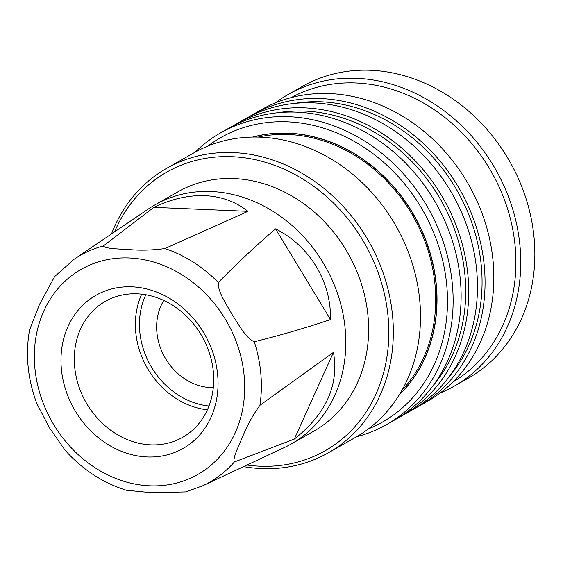 <?xml version="1.0" encoding="UTF-8"?>
<svg xmlns="http://www.w3.org/2000/svg" width="563" height="563" viewBox="0 0 563 563"><rect width="100%" height="100%" fill="white"/><g stroke="black" fill="none" stroke-linecap="round" stroke-linejoin="round"><path stroke-width="0.84" d="M163.791 300.452A55.378 47.271 -119.6 0 0 164.213 356.224A55.378 47.271 -119.6 0 0 210.78 387.604A55.378 47.271 -119.6 0 0 213.307 387.64M150.743 444.854A78.201 66.751 -119.6 0 0 182.623 437.345A78.201 66.751 -119.6 0 0 209.682 353.867A78.201 66.751 -119.6 0 0 137.266 293.837A78.201 66.751 -119.6 0 0 105.387 301.346A78.201 66.751 -119.6 0 0 78.327 384.818A78.201 66.751 -119.6 0 0 150.743 444.854M147.112 456.959A88.102 75.203 -119.6 0 0 217.691 375.204A88.102 75.203 -119.6 0 0 131.925 286.82A88.102 75.203 -119.6 0 0 61.346 368.582A88.102 75.203 -119.6 0 0 147.112 456.959M164.91 248.557C152.869 250.211 141.207 250.577 129.933 249.648C120.215 248.959 105.38 248.93 103.374 245.954A130.546 111.432 -119.6 0 0 74.168 259.212L54.632 276.574L39.466 304.492L29.536 330.059C25.236 354.57 27.693 379.131 36.898 403.741L49.53 427.922L65.224 450.393C82.613 469.676 103.001 482.963 126.379 490.239L151.623 492.709L185.72 491.907L202.821 485.735A130.546 111.432 -119.6 0 0 234.328 461.991L294.308 439.091L333.451 352.382L259.923 405.304A130.546 111.432 -119.6 0 0 254.251 341.762C280.191 335.358 305.618 327.955 330.516 319.552L275.546 228.859C255.827 245.799 236.749 263.667 218.31 282.471A130.546 111.432 -119.6 0 0 164.91 248.557L247.952 211.336L153.833 207.353C171.553 198.936 188.605 195.044 204.988 195.685C221.35 196.431 235.665 201.653 247.952 211.336M202.821 485.735L284.097 447.676A137.604 117.456 -119.6 0 0 291.099 444.052A137.604 117.456 -119.6 0 0 338.715 297.165A137.604 117.456 -119.6 0 0 211.287 191.526A137.604 117.456 -119.6 0 0 155.184 204.749A137.604 117.456 -119.6 0 0 148.491 208.901L74.168 259.212M153.833 207.353L103.374 245.954M291.099 444.052L313.901 431.103A137.604 117.456 -119.6 0 0 361.523 284.216A137.604 117.456 -119.6 0 0 234.088 178.577A137.604 117.456 -119.6 0 0 177.992 191.793L155.184 204.749M247.009 465.038A160.258 136.795 -119.6 0 0 259.761 466.192A160.258 136.795 -119.6 0 0 388.153 317.469A160.258 136.795 -119.6 0 0 232.139 156.704A160.258 136.795 -119.6 0 0 114.585 231.857M243.631 466.621A163.615 139.659 -119.6 0 0 261.57 468.571A163.615 139.659 -119.6 0 0 328.271 452.856A163.615 139.659 -119.6 0 0 384.888 278.206A163.615 139.659 -119.6 0 0 233.371 152.594A163.615 139.659 -119.6 0 0 166.669 168.316A163.615 139.659 -119.6 0 0 111.495 233.948M328.271 452.856L355.443 437.423A163.615 139.659 -119.6 0 0 412.067 262.773A163.615 139.659 -119.6 0 0 260.542 137.161A163.615 139.659 -119.6 0 0 193.848 152.876L166.669 168.316M401.954 390.286A150.61 128.554 -119.6 0 0 421.068 231.991A150.61 128.554 -119.6 0 0 288.46 134.501A150.61 128.554 -119.6 0 0 258.15 137.083M399.195 394.952A151.869 129.631 -119.6 0 0 423.503 234.349A151.869 129.631 -119.6 0 0 288.545 133.178A151.869 129.631 -119.6 0 0 252.731 137.062M399.315 394.754A151.869 129.631 -119.6 0 0 423.214 234.229A151.869 129.631 -119.6 0 0 288.355 133.283A151.869 129.631 -119.6 0 0 252.963 137.055M368.441 428.879A163.615 139.659 -119.6 0 0 441.561 256.109A163.615 139.659 -119.6 0 0 287.531 121.833A163.615 139.659 -119.6 0 0 207.838 146.099M356.625 436.74A167.809 143.241 -119.6 0 0 386.408 424.664A167.809 143.241 -119.6 0 0 444.474 245.538A167.809 143.241 -119.6 0 0 289.072 116.703A167.809 143.241 -119.6 0 0 220.661 132.826A167.809 143.241 -119.6 0 0 195.037 152.214M386.408 424.664L394.389 420.132A167.809 143.241 -119.6 0 0 452.455 240.999A167.809 143.241 -119.6 0 0 297.053 112.171A167.809 143.241 -119.6 0 0 228.641 128.294L220.661 132.826M433.2 385.521A164.452 140.377 -119.6 0 0 448.183 214.13A164.452 140.377 -119.6 0 0 304.942 111.094A164.452 140.377 -119.6 0 0 278.249 112.684M398.147 417.908A167.809 143.241 -119.6 0 0 401.989 415.811L410.73 410.849A167.809 143.241 -119.6 0 0 468.803 231.717A167.809 143.241 -119.6 0 0 313.401 102.888A167.809 143.241 -119.6 0 0 244.989 119.011L236.249 123.973A167.809 143.241 -119.6 0 0 232.484 126.203M401.989 415.811A167.809 143.241 -119.6 0 0 460.062 236.685A167.809 143.241 -119.6 0 0 304.653 107.857A167.809 143.241 -119.6 0 0 236.249 123.973M449.541 376.239A164.452 140.377 -119.6 0 0 464.531 204.848A164.452 140.377 -119.6 0 0 321.29 101.812A164.452 140.377 -119.6 0 0 294.59 103.402M414.495 408.625A167.809 143.241 -119.6 0 0 418.33 406.528L427.12 401.539A167.809 143.241 -119.6 0 0 485.186 222.413A167.809 143.241 -119.6 0 0 329.784 93.585A167.809 143.241 -119.6 0 0 261.373 109.701L252.59 114.69A167.809 143.241 -119.6 0 0 248.825 116.921M418.33 406.528A167.809 143.241 -119.6 0 0 476.404 227.403A167.809 143.241 -119.6 0 0 321.001 98.574A167.809 143.241 -119.6 0 0 252.59 114.69M452.779 382.122A163.615 139.659 -119.6 0 0 507.073 207.353A163.615 139.659 -119.6 0 0 355.95 82.979A163.615 139.659 -119.6 0 0 291.205 97.61M440.083 393.051A167.809 143.241 -119.6 0 0 454.017 386.267A167.809 143.241 -119.6 0 0 512.091 207.135A167.809 143.241 -119.6 0 0 356.689 78.306A167.809 143.241 -119.6 0 0 288.277 94.422A167.809 143.241 -119.6 0 0 275.307 102.916M454.017 386.267L468.127 378.252A167.809 143.241 -119.6 0 0 526.194 199.126A167.809 143.241 -119.6 0 0 370.792 70.291A167.809 143.241 -119.6 0 0 302.38 86.413L288.277 94.422M275.546 228.859C309.713 245.975 331.241 281.486 330.516 319.552M333.451 352.382C339.123 385.106 326.076 414.009 294.308 439.091M234.328 461.991C232.378 458.507 239.162 445.115 242.92 436.029C247.178 425.382 252.85 415.142 259.923 405.304M254.251 341.762C245.595 337.997 238.445 324.014 232.069 314.499C226.6 304.492 217.452 291.528 218.31 282.471M141.707 294.175A78.201 66.751 -119.6 0 0 207.388 409.822M145.817 294.766A74.675 63.739 -119.6 0 0 208.986 405.993M129.356 257.981A117.97 100.7 -119.6 0 0 34.843 367.463A117.97 100.7 -119.6 0 0 149.688 485.806A117.97 100.7 -119.6 0 0 244.201 376.323A117.97 100.7 -119.6 0 0 129.356 257.981"/></g></svg>
